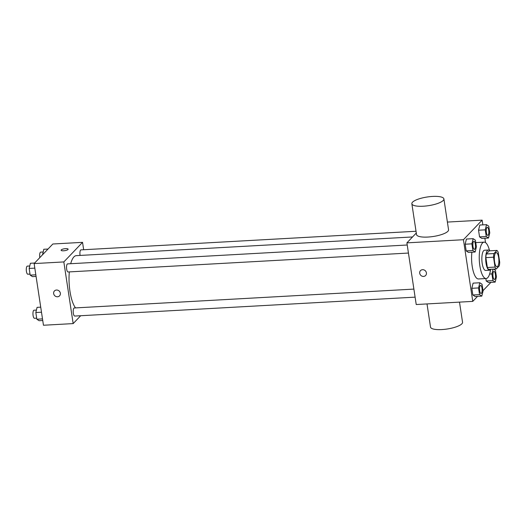 <?xml version="1.0" encoding="UTF-8"?>
<svg xmlns="http://www.w3.org/2000/svg" width="526" height="526" viewBox="0 0 526 526"><rect width="100%" height="100%" fill="white"/><g stroke="black" fill="none" stroke-linecap="round" stroke-linejoin="round"><path stroke-width="0.79" d="M497.635 266.445A7.088 2.255 -93.2 0 1 497.011 266.774A7.088 2.255 -93.2 0 1 494.361 259.824A7.088 2.255 -93.2 0 1 496.222 252.625A7.088 2.255 -93.2 0 1 498.786 258.555A7.088 2.255 -93.2 0 1 497.635 266.445M499.7 262.198L498.207 252.309A9.619 3.064 -93.2 0 0 496.945 250.422L493.947 253.558A9.619 3.064 -93.2 0 0 493.526 257.201L495.025 267.09A9.619 3.064 -93.2 0 0 496.281 268.977L499.279 265.84A9.619 3.064 -93.2 0 0 499.7 262.198M493.526 257.201L485.866 257.628L487.359 267.517L495.025 267.09M487.359 267.517A9.619 3.064 -93.2 0 0 488.615 269.404L496.281 268.977M485.866 257.628A9.619 3.064 -93.2 0 1 486.28 253.986L493.947 253.558M496.945 250.422L489.285 250.843L486.28 253.986M489.745 250.823A10.126 3.222 86.8 0 0 488.384 250.014A10.126 3.222 86.8 0 0 486.024 263.184A10.126 3.222 86.8 0 0 489.509 270.233A10.126 3.222 86.8 0 0 490.771 269.286M489.509 270.233L485.676 270.443A10.126 3.222 -93.2 0 1 482.191 263.394A10.126 3.222 -93.2 0 1 484.551 250.231L488.384 250.014M490.58 269.555A18.226 5.799 -93.2 0 1 487.74 277.682A18.226 5.799 -93.2 0 1 486.129 278.53A18.226 5.799 -93.2 0 1 479.324 260.659A18.226 5.799 -93.2 0 1 484.104 242.144A18.226 5.799 -93.2 0 1 489.528 250.573M486.129 278.53L478.463 278.958A18.226 5.799 -93.2 0 1 471.901 252.197M475.774 242.729A18.226 5.799 -93.2 0 1 476.438 242.571L484.104 242.144M473.13 238.666L466.417 239.041L465.168 244.215L466.181 250.889L468.436 252.395L475.149 252.02L476.398 246.845L475.386 240.172L473.13 238.666L471.881 243.84L472.887 250.514L475.149 252.02M486.497 224.668L479.791 225.043L478.542 230.217L479.554 236.891L481.809 238.396L488.516 238.022L489.765 232.847L488.759 226.173L486.497 224.668L485.248 229.842L486.261 236.516L488.516 238.022M482.855 224.872L482.138 220.138L463.432 239.718L472.762 301.385L477.575 296.348M483.019 290.648L490.949 282.35M485.537 242.604L484.873 238.225M479.797 282.758L473.091 283.133L471.842 288.307L472.848 294.981L475.109 296.486L481.816 296.112L483.065 290.937L482.053 284.264L479.797 282.758L478.548 287.932L479.554 294.613L481.816 296.112M493.072 269.154L491.922 273.934L492.928 280.614L486.221 280.983L485.853 278.55L486.221 280.983L488.476 282.488L495.19 282.114L496.432 276.939L495.426 270.265L493.704 269.121M416.29 233.031L406.9 242.861L416.224 304.528L472.762 301.385M406.9 242.861L463.432 239.718M425.626 275.499A3.544 3.222 43.7 0 1 420.09 274.394A3.544 3.222 43.7 0 1 425.284 270.726A3.544 3.222 43.7 0 1 423.568 276.426A3.544 3.222 43.7 0 1 420.498 270.607M447.396 222.071L482.138 220.138M443.891 198.907L448.553 229.744A16.201 4.386 171.4 0 1 447.869 231.315A16.201 4.386 171.4 0 1 430.498 236.845A16.201 4.386 171.4 0 1 416.526 234.589L411.858 203.753A16.201 4.386 171.4 0 1 427.217 196.994A16.201 4.386 171.4 0 1 443.891 198.907A16.201 4.386 171.4 0 1 443.208 200.478A16.201 4.386 171.4 0 1 425.836 206.014A16.201 4.386 171.4 0 1 411.858 203.753M427.013 303.929L430.511 327.093A16.201 4.386 -8.6 0 0 447.185 329.006A16.201 4.386 -8.6 0 0 462.545 322.247L459.5 302.121M75.52 307.907A27.372 8.712 -93.2 0 1 69.327 271.896M70.701 263.71A27.372 8.712 -93.2 0 1 76.336 255.636L412.542 236.956M408.439 253.052L68.058 271.968A4.05 1.289 -93.2 0 1 66.546 267.997A4.05 1.289 -93.2 0 1 67.611 263.881L407.223 245.004M415.106 297.144L74.725 316.06A4.05 1.289 -93.2 0 1 73.213 312.089A4.05 1.289 -93.2 0 1 74.278 307.973L413.89 289.096M80.084 255.432A4.05 1.289 -93.2 0 1 80.978 249.883L416.02 231.262M83.66 249.732L82.543 242.348L63.837 261.928L73.167 323.595L80.682 315.731M82.543 242.348L52.837 243.998L34.131 263.579L63.837 261.928M34.131 263.579L43.461 325.246L73.167 323.595M57.512 296.769A3.544 3.222 43.7 0 1 54.441 290.95A3.544 3.222 43.7 0 1 59.228 291.069A3.544 3.222 43.7 0 1 57.512 296.769M67.966 249.528A3.544 0.96 171.4 0 1 64.165 250.744A3.544 0.96 171.4 0 1 61.108 250.245A3.544 0.96 171.4 0 1 64.468 248.765A3.544 0.96 171.4 0 1 68.117 249.186A3.544 0.96 171.4 0 1 67.966 249.528M61.108 250.251A3.544 0.96 171.4 0 1 64.468 248.772A3.544 0.96 171.4 0 1 68.117 249.186M59.569 295.849A3.544 3.222 43.7 0 1 54.033 294.738A3.544 3.222 43.7 0 1 54.441 290.95M48.024 249.035L43.783 249.271L42.58 254.735M42.534 254.446L42.876 254.426M39.825 257.615A4.05 1.289 -93.2 0 1 40.732 252.118L43.125 251.987M40.726 307.164L37.076 307.362L35.827 312.536L36.84 319.216L39.095 320.715L42.744 320.512M35.827 312.536L41.488 312.22M36.84 319.216L42.501 318.901M36.682 318.177L34.479 318.296A4.05 1.289 -93.2 0 1 32.967 314.324A4.05 1.289 -93.2 0 1 34.032 310.209L36.425 310.077M34.65 263.033L30.409 263.27L29.16 268.444L30.173 275.118L32.428 276.623L36.077 276.42M29.16 268.444L34.821 268.128M30.173 275.118L35.834 274.809M30.015 274.079L27.812 274.204A4.05 1.289 -93.2 0 1 26.3 270.233A4.05 1.289 -93.2 0 1 27.365 266.117L29.758 265.985M492.928 280.614L495.19 282.114M494.433 279.477L494.401 279.484A4.05 1.289 -93.2 0 1 494.401 279.484A4.05 1.289 -93.2 0 1 492.888 275.512A4.05 1.289 -93.2 0 1 493.953 271.396A4.05 1.289 -93.2 0 1 493.967 271.396A4.05 1.289 -93.2 0 1 495.446 274.782A4.05 1.289 -93.2 0 1 494.788 279.293A4.05 1.289 -93.2 0 1 494.433 279.477A4.05 1.289 -93.2 0 1 492.921 275.506A4.05 1.289 -93.2 0 1 493.986 271.396L493.953 271.396M489.614 274.066L491.922 273.934M486.221 280.983L488.476 282.488M487.766 235.385L487.733 235.385A4.05 1.289 -93.2 0 1 487.733 235.385A4.05 1.289 -93.2 0 1 486.221 231.414A4.05 1.289 -93.2 0 1 487.286 227.304A4.05 1.289 -93.2 0 1 487.3 227.304A4.05 1.289 -93.2 0 1 488.779 230.69A4.05 1.289 -93.2 0 1 488.121 235.194A4.05 1.289 -93.2 0 1 487.766 235.385A4.05 1.289 -93.2 0 1 486.254 231.414A4.05 1.289 -93.2 0 1 487.313 227.298L487.286 227.304M479.791 225.043L478.542 230.217L485.248 229.842M478.542 230.217L479.554 236.891L486.261 236.516M479.554 236.891L481.809 238.396M481.034 293.482L481.06 293.475A4.05 1.289 -93.2 0 1 481.034 293.482A4.05 1.289 -93.2 0 1 479.521 289.51A4.05 1.289 -93.2 0 1 480.58 285.394A4.05 1.289 -93.2 0 1 480.6 285.394A4.05 1.289 -93.2 0 1 482.079 288.781A4.05 1.289 -93.2 0 1 481.422 293.291A4.05 1.289 -93.2 0 1 481.06 293.475A4.05 1.289 -93.2 0 1 479.548 289.504A4.05 1.289 -93.2 0 1 480.613 285.388L480.58 285.394M473.091 283.133L471.842 288.307L478.548 287.932M471.842 288.307L472.848 294.981L479.554 294.613M472.848 294.981L475.109 296.486M474.36 249.383L474.393 249.383A4.05 1.289 -93.2 0 1 474.36 249.383A4.05 1.289 -93.2 0 1 472.848 245.412A4.05 1.289 -93.2 0 1 473.913 241.302A4.05 1.289 -93.2 0 1 473.926 241.296L473.946 241.296A4.05 1.289 -93.2 0 1 475.405 244.689A4.05 1.289 -93.2 0 1 474.748 249.192A4.05 1.289 -93.2 0 1 474.393 249.383A4.05 1.289 -93.2 0 1 472.881 245.412A4.05 1.289 -93.2 0 1 473.946 241.296M466.417 239.041L465.168 244.215L471.881 243.84M465.168 244.215L466.181 250.889L472.887 250.514M466.181 250.889L468.436 252.395"/></g></svg>
